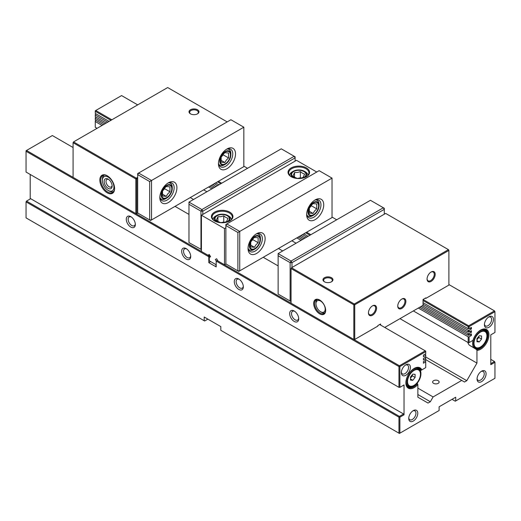 <?xml version="1.0" encoding="UTF-8"?>
<svg xmlns="http://www.w3.org/2000/svg" width="521" height="521" viewBox="0 0 521 521"><rect width="100%" height="100%" fill="white"/><g stroke="black" fill="none" stroke-linecap="round" stroke-linejoin="round"><path stroke-width="0.78" d="M425.722 356.97L466.796 380.688L476.949 363.098L476.949 350.379A11.749 6.786 120 0 0 488.731 337.172A11.749 6.786 120 0 0 480.642 330.06A11.749 6.786 120 0 0 472.99 340.337L469.102 342.584L469.102 336.827L468.184 336.827L468.184 342.584L468.646 342.851L469.102 342.584L468.184 342.584L413.355 310.926M190.25 197.576L193.532 199.471M278.455 248.497L282.701 250.953M399.972 318.657L476.949 363.098M425.722 359.633L464.491 382.017L466.796 380.688M417.875 394.54L430.339 401.737L428.028 403.065L417.875 397.204L417.875 384.485L417.412 383.619A11.097 6.408 -60 0 1 408.177 387.363A11.097 6.408 -60 0 1 405.879 382.544M433.576 383.345A3.25 1.876 180 0 1 432.625 382.017A3.25 1.876 180 0 1 434.631 380.284A3.25 1.876 180 0 1 438.174 380.695A3.25 1.876 180 0 1 439.125 382.017A3.25 1.876 180 0 1 437.119 383.749A3.25 1.876 180 0 1 433.576 383.345M207.886 319.132L204.655 321.001L26.05 217.882L26.05 201.894L398.956 417.191L398.956 433.179L399.418 433.446L439.105 410.528L439.105 406.797L455.719 397.204L455.719 400.936L455.263 401.203L452.026 399.34M204.193 320.734L204.193 317.002L220.813 326.595L220.813 330.327L398.956 433.179L399.881 433.179L399.881 417.191L404.029 414.794L404.029 384.947L399.881 387.344L399.881 366.563L425.722 351.642L425.722 353.772L423.417 355.107L423.417 356.703L425.722 355.374L425.722 357.08L423.417 358.409L423.417 360.011L425.722 358.676L425.722 360.272L423.417 361.607L423.417 363.209L425.722 361.874L425.722 367.631L421.841 369.871A11.749 6.786 120 0 0 414.182 368.425A11.749 6.786 120 0 0 405.879 382.818A11.749 6.786 120 0 0 417.875 384.485M469.102 333.629L468.184 333.629L468.184 335.231L469.102 335.231L469.102 333.629L471.414 332.294L470.027 331.499M469.102 335.231L471.414 333.896L471.414 335.491L469.102 336.827M417.875 388.145L433.107 396.937L461.723 380.421M433.107 396.937L430.339 401.737M448.894 284.551L494.488 310.874L468.646 325.794L468.184 326.595L468.184 328.725L469.102 328.725L469.102 326.595L494.95 311.675L494.95 332.457L490.795 334.853L490.795 364.7L494.95 362.303L494.95 378.285L455.719 400.936M469.102 328.725L471.414 327.396L471.414 328.992L469.102 330.327L468.184 330.327L468.184 332.033L469.102 332.033L469.102 330.327M469.102 332.033L471.414 330.698L471.414 332.294M410.398 367.416A6.395 3.693 120 0 0 405.879 364.804A6.395 3.693 120 0 0 401.352 372.639A6.395 3.693 120 0 0 405.879 375.25A6.395 3.693 120 0 0 410.398 367.416M417.783 413.244A6.395 3.693 120 0 0 413.264 410.639A6.395 3.693 120 0 0 408.738 418.467A6.395 3.693 120 0 0 413.264 421.079A6.395 3.693 120 0 0 417.783 413.244M477.047 379.034A6.395 3.693 120 0 0 481.567 381.646A6.395 3.693 120 0 0 486.086 373.811A6.395 3.693 120 0 0 481.567 371.199A6.395 3.693 120 0 0 477.047 379.034M484.426 324.674A6.395 3.693 120 0 0 488.952 327.286A6.395 3.693 120 0 0 493.472 319.458A6.395 3.693 120 0 0 488.952 316.846A6.395 3.693 120 0 0 484.426 324.674M104.825 123.848L95.278 118.332L95.278 119.934L103.445 124.649M210.009 186.173L213.284 188.068M298.207 237.094L302.454 239.543M419.724 307.253L468.184 335.231M95.278 118.332L95.278 117.805L96.203 117.271M106.212 123.047L95.278 116.737L95.278 114.496L96.203 113.962M30.205 174.45L30.205 198.963M97.075 128.322L95.278 127.287L95.278 121.002L96.203 120.468M111.839 119.797L95.74 110.504L95.278 110.765L95.278 111.299L95.74 110.504L121.582 95.577L137.687 104.877M423.045 300.539L468.184 326.595L469.102 326.595L468.646 325.794L423.045 299.471L423.045 305.332L384.745 327.449M494.95 311.675L494.488 310.874L494.95 311.675M332.033 217.081L336.696 219.777M305.684 232.776L309.93 235.231M310.855 234.697L306.608 232.242M243.835 166.16L247.534 168.296M221.685 183.216L218.403 181.321M109.071 121.393L95.278 113.435L95.278 111.299L110.921 120.331M217.485 181.855L220.761 183.75M215.635 182.923L218.918 184.812M212.776 184.571L216.059 186.466M470.027 328.191L471.414 328.992M468.184 330.327L423.045 304.271M306.7 237.094L302.454 234.639M424.797 357.608L425.722 358.142L425.722 358.676M424.797 354.306L425.722 354.84L425.722 355.374M403.573 413.993L399.418 416.39L398.956 417.191L399.881 417.191L399.418 416.39L26.512 201.093L26.05 201.894L26.512 201.093L30.667 198.696L403.573 413.993L404.029 414.794M494.95 362.303L494.488 361.502L494.95 362.303M490.795 359.366L494.488 361.502L490.795 363.632M424.797 360.806L425.722 361.34L425.722 361.874M421.841 369.871L421.066 370.32L419.9 369.649M413.948 368.568A11.097 6.408 -60 0 1 419.268 368.145A11.097 6.408 -60 0 1 421.066 370.32M417.008 383.378L417.412 383.619M480.408 330.197A11.097 6.408 -60 0 1 485.728 329.773A11.097 6.408 -60 0 1 486.484 341.138A11.097 6.408 -60 0 1 476.487 349.513L476.949 350.379M296.084 243.222L291.838 240.767M206.915 191.741L203.639 189.846M476.487 349.513L470.951 346.113M471.297 346.315A11.097 6.408 -60 0 1 470.951 346.315M379.666 324.518L425.26 350.841L425.722 351.642L425.722 351.108L425.26 350.841L399.418 365.762L398.956 366.563L398.956 387.344L26.05 172.054L26.05 151.266L208.81 256.781L210.158 256.006M216.195 261.047L217.12 260.513L399.418 365.762L399.881 366.563L398.956 366.563L216.195 261.047L216.195 266.908L208.81 262.649L208.81 255.72L26.512 150.471L26.05 151.266L26.05 150.738L52.354 135.545L73.077 147.508M399.881 387.344L398.956 387.344L399.881 387.344M209.696 255.205L208.81 255.72M175.023 206.368L188.967 214.418M404.029 384.947L403.573 385.214M217.12 260.513L217.537 260.272M263.222 257.289L278.129 265.899M135.31 223.913A5.093 2.937 60 0 1 134.281 225.756A5.093 2.937 60 0 1 129.195 222.812A5.093 2.937 60 0 1 129.195 216.938A5.093 2.937 60 0 1 131.305 216.97M130.817 216.658A6.395 3.693 -120 0 0 126.29 219.269A6.395 3.693 -120 0 0 130.817 227.097A6.395 3.693 -120 0 0 135.336 224.492A6.395 3.693 -120 0 0 130.817 216.658L130.817 216.658M294.189 310.985A6.395 3.693 -120 0 0 289.669 313.59A6.395 3.693 -120 0 0 294.189 321.424A6.395 3.693 -120 0 0 298.715 318.813A6.395 3.693 -120 0 0 294.189 310.985L294.189 310.985M238.807 279.009A6.395 3.693 -120 0 0 234.287 281.62A6.395 3.693 -120 0 0 238.807 289.448A6.395 3.693 -120 0 0 243.333 286.837A6.395 3.693 -120 0 0 238.807 279.009L238.807 279.009M186.199 248.634A6.395 3.693 -120 0 0 181.673 251.239A6.395 3.693 -120 0 0 186.199 259.074A6.395 3.693 -120 0 0 190.719 256.462A6.395 3.693 -120 0 0 186.199 248.634L186.199 248.634M298.689 318.233A5.093 2.937 60 0 1 297.66 320.076A5.093 2.937 60 0 1 292.568 317.139A5.093 2.937 60 0 1 292.568 311.265A5.093 2.937 60 0 1 294.678 311.291M190.693 255.883A5.093 2.937 60 0 1 189.664 257.726A5.093 2.937 60 0 1 184.577 254.789A5.093 2.937 60 0 1 184.577 248.914A5.093 2.937 60 0 1 186.681 248.947M243.307 286.263A5.093 2.937 60 0 1 242.278 288.106A5.093 2.937 60 0 1 237.185 285.163A5.093 2.937 60 0 1 237.185 279.289A5.093 2.937 60 0 1 239.295 279.321M405.39 365.117A5.093 2.937 -60 0 1 407.5 365.084A5.093 2.937 -60 0 1 408.555 367.416A5.093 2.937 -60 0 1 406.334 372.541A5.093 2.937 -60 0 1 402.407 373.902A5.093 2.937 -60 0 1 401.385 372.059M488.464 317.159A5.093 2.937 -60 0 1 490.574 317.126A5.093 2.937 -60 0 1 490.574 323A5.093 2.937 -60 0 1 485.481 325.938A5.093 2.937 -60 0 1 484.452 324.095M412.775 410.945A5.093 2.937 -60 0 1 414.885 410.919A5.093 2.937 -60 0 1 415.94 413.244A5.093 2.937 -60 0 1 413.713 418.37A5.093 2.937 -60 0 1 409.793 419.731A5.093 2.937 -60 0 1 408.764 417.888M481.078 371.512A5.093 2.937 -60 0 1 483.188 371.48A5.093 2.937 -60 0 1 483.188 377.36A5.093 2.937 -60 0 1 478.096 380.297A5.093 2.937 -60 0 1 477.073 378.454M208.81 262.649L210.653 261.581M470.027 334.697L471.414 335.491M468.184 336.827L418.343 308.054M301.066 240.344L296.82 237.895M211.904 188.863L208.621 186.974M102.057 125.444L95.278 121.53M300.975 235.492L305.221 237.947M422.492 305.651L468.184 332.033M217.531 185.613L214.255 183.718M107.684 122.194L95.278 115.03M303.834 233.844L308.087 236.293M423.045 302.668L468.184 328.725M468.184 333.629L421.111 306.452M303.841 238.748L299.588 236.293M214.672 187.267L211.389 185.372M314.469 200.351A10.114 5.842 -60 0 1 318.865 200.194A10.114 5.842 -60 0 1 320.956 204.825A10.114 5.842 -60 0 1 316.54 215.004A10.114 5.842 -60 0 1 308.745 217.719A10.114 5.842 -60 0 1 306.68 213.831M323.73 204.825A12.074 6.968 120 0 0 315.192 199.895A12.074 6.968 120 0 0 306.654 214.685A12.074 6.968 120 0 0 315.192 219.615A12.074 6.968 120 0 0 323.73 204.825M332.033 178.123L332.033 217.563L239.732 270.855L239.732 231.415L226.811 223.958L225.886 224.492L225.886 225.554L226.811 223.958L319.113 170.667L332.033 178.123L237.889 232.483L237.889 270.855L225.886 263.926L225.886 225.554L237.889 232.483M265.117 238.664A12.074 6.968 120 0 0 256.579 233.734A12.074 6.968 120 0 0 248.042 248.524A12.074 6.968 120 0 0 256.579 253.453A12.074 6.968 120 0 0 265.117 238.664M255.857 234.19A10.114 5.842 -60 0 1 260.253 234.033A10.114 5.842 -60 0 1 262.343 238.664A10.114 5.842 -60 0 1 257.928 248.843A10.114 5.842 -60 0 1 250.132 251.558A10.114 5.842 -60 0 1 248.068 247.67M239.732 270.855L237.889 270.855L238.807 271.382L239.732 270.855M216.658 258.742L215.349 259.497L216.658 258.742L217.96 261.001L224.499 264.779L225.932 263.952M316.761 172.028L296.501 160.325L201.425 215.219L201.425 251.454L207.964 255.231L209.273 254.476L210.575 256.736L209.273 257.491L209.273 260.78L216.195 264.779M201.425 215.219L224.499 228.537L225.886 227.742M224.499 228.537L224.499 264.779M291.428 176.847A10.114 5.842 180 0 1 288.686 172.848A10.114 5.842 180 0 1 291.649 168.719A10.114 5.842 180 0 1 302.675 167.456A10.114 5.842 180 0 1 308.92 172.848A10.114 5.842 180 0 1 306.185 176.847M291.193 167.918A10.772 6.219 0 0 0 291.193 176.717A10.772 6.219 0 0 0 306.42 176.717A10.772 6.219 0 0 0 306.42 167.918A10.772 6.219 0 0 0 291.193 167.918M214.58 212.151A10.772 6.219 0 0 0 214.58 220.943A10.772 6.219 0 0 0 229.807 220.943A10.772 6.219 0 0 0 229.807 212.151A10.772 6.219 0 0 0 214.58 212.151M214.815 221.08A10.114 5.842 180 0 1 212.08 217.081A10.114 5.842 180 0 1 215.043 212.952A10.114 5.842 180 0 1 226.068 211.689A10.114 5.842 180 0 1 232.314 217.081A10.114 5.842 180 0 1 229.572 221.08M216.235 261.028L215.349 259.497M202.812 214.418L202.812 211.168L295.114 157.876L295.114 161.126M201.425 249.539L188.967 242.61L188.967 204.239L200.963 211.168L201.887 209.566L188.967 202.109L281.268 148.817L294.189 156.274L295.114 157.876L295.114 156.808L294.189 156.274L201.887 209.566L202.812 211.168L200.963 211.168L200.963 249.539L201.425 249.8M188.967 204.239L188.967 202.109M319.067 205.6A7.835 4.52 -60 0 1 313.531 215.193A7.835 4.52 -60 0 1 308.074 213.056A7.835 4.52 -60 0 1 311.636 203.88A7.835 4.52 -60 0 1 318.324 202.832A7.835 4.52 -60 0 1 319.067 205.6L319.067 204.532A9.137 5.275 120 0 0 318.201 201.301A9.137 5.275 120 0 0 317.172 200.351A9.137 5.275 120 0 0 315.602 199.921M306.882 215.03A9.137 5.275 120 0 0 308.035 216.176A9.137 5.275 120 0 0 312.607 215.72L313.531 215.193M316.065 212.405A7.177 4.142 120 0 0 316.065 202.252A7.177 4.142 120 0 0 308.452 211.728A7.177 4.142 120 0 0 316.065 212.405M313.056 213.447L309.363 213.115L309.363 208.192L310.881 205.71L313.056 203.6L316.748 203.932L316.748 208.856L314.573 210.959L313.056 213.447L309.064 211.142M316.748 208.856L311.408 205.769L309.409 207.977M311.35 205.17L311.408 205.769M248.27 248.869A9.137 5.275 120 0 0 248.4 249.064A9.137 5.275 120 0 0 249.422 250.015A9.137 5.275 120 0 0 253.994 249.566L254.919 249.031A7.835 4.52 -60 0 1 250.119 248.602A7.835 4.52 -60 0 1 253.48 237.283A7.835 4.52 -60 0 1 260.454 239.439A7.835 4.52 -60 0 1 254.919 249.031M260.454 239.439L260.454 238.371A9.137 5.275 120 0 0 258.559 234.19A9.137 5.275 120 0 0 256.99 233.76M252.379 239.022A7.177 4.142 120 0 0 252.379 249.175A7.177 4.142 120 0 0 259.992 239.706A7.177 4.142 120 0 0 252.379 239.022M258.136 242.695L255.961 244.798L254.443 247.286L250.751 246.954L250.751 242.037L252.268 239.549L254.443 237.439L258.136 237.771L258.136 242.695L252.796 239.608L250.796 241.816M254.443 247.286L250.451 244.981M252.737 239.009L252.796 239.608M216.671 221.887A7.835 4.52 180 0 1 216.658 215.486L215.733 216.013A9.137 5.275 0 0 0 213.063 219.595M231.331 219.595A9.137 5.275 0 0 0 228.654 216.013L227.736 215.486A7.835 4.52 180 0 1 227.716 221.887M215.733 216.013L216.658 215.486A7.835 4.52 180 0 1 227.736 215.486M224.251 222.649A7.177 4.142 0 0 0 227.273 215.753A7.177 4.142 0 0 0 216.026 216.56A7.177 4.142 0 0 0 220.142 222.649M223.756 215.863L225.886 217.472L228.016 218.325L226.459 221.685L223.548 222.513L220.63 222.584L218.501 221.738L216.371 220.123L217.928 216.762L220.845 216.69L223.756 215.863L223.756 222.031L224.245 222.382M217.928 216.762L217.928 221.379M220.845 222.656L223.756 222.031M307.937 175.362A9.137 5.275 0 0 0 305.267 171.787L304.342 171.253A7.835 4.52 180 0 1 304.329 177.654M293.284 177.654A7.835 4.52 180 0 1 293.264 171.253L292.346 171.787A9.137 5.275 0 0 0 289.669 175.362M293.264 171.253A7.835 4.52 180 0 1 304.342 171.253M300.858 178.423A7.177 4.142 0 0 0 303.808 171.474A7.177 4.142 0 0 0 291.871 173.376A7.177 4.142 0 0 0 296.749 178.423M294.541 172.529L297.452 172.458L300.37 171.63L302.499 173.239L304.629 174.092L303.072 177.453L300.155 178.286L297.244 178.351L295.114 177.505L292.984 175.89L294.541 172.529L294.541 177.147M297.452 178.429L300.37 177.798L300.858 178.149M300.37 171.63L300.37 177.798M190.712 113.975A4.337 2.507 180 0 1 189.651 112.334A4.337 2.507 180 0 1 192.334 110.022A4.337 2.507 180 0 1 197.062 110.563A4.337 2.507 180 0 1 198.332 112.334A4.337 2.507 180 0 1 197.277 113.975M197.518 109.768A4.989 2.879 -0 0 0 190.465 109.768A4.989 2.879 -0 0 0 190.465 113.839A4.989 2.879 -0 0 0 197.518 113.839A4.989 2.879 -0 0 0 197.518 109.768M137.687 177.348L136.3 178.149L73.533 141.914L167.684 87.554L227.176 121.901M135.838 213.59L73.077 177.355L73.077 142.715L135.838 178.95L135.838 213.59L136.762 213.59L136.762 178.95L136.3 178.149L135.838 178.95L137.687 178.416M73.533 141.914L73.077 142.715L73.533 141.914M107.228 175.753A10.446 6.031 -120 0 0 99.843 180.019A10.446 6.031 -120 0 0 107.228 192.809A10.446 6.031 -120 0 0 114.613 188.543A10.446 6.031 -120 0 0 107.228 175.753L107.228 175.753M114.607 188.27A9.788 5.653 60 0 1 112.582 192.49A9.788 5.653 60 0 1 102.793 186.837A9.788 5.653 60 0 1 102.793 175.531A9.788 5.653 60 0 1 107.463 175.89M137.733 213.03L136.762 213.59M325.664 310.119A7.835 4.52 60 0 1 324.049 313.447A7.835 4.52 60 0 1 316.214 308.927A7.835 4.52 60 0 1 316.214 299.881A7.835 4.52 60 0 1 319.907 300.148M319.666 300.005A8.486 4.897 -120 0 0 313.668 303.469A8.486 4.897 -120 0 0 319.666 313.857A8.486 4.897 -120 0 0 325.671 310.399A8.486 4.897 -120 0 0 319.666 300.005L319.666 300.005M353.824 339.438L291.057 303.202L291.057 268.562L353.824 304.798L353.824 339.438L354.742 339.438L354.742 304.798L448.894 250.445L448.894 285.085L425.82 298.403L425.82 297.875L423.045 299.471M324.694 281.926A4.337 2.507 180 0 1 323.639 280.285A4.337 2.507 180 0 1 327.976 277.784A4.337 2.507 180 0 1 332.313 280.285A4.337 2.507 180 0 1 331.258 281.926M324.446 281.789A4.989 2.879 0 0 0 331.506 281.789A4.989 2.879 0 0 0 331.506 277.713A4.989 2.879 0 0 0 324.446 277.713A4.989 2.879 0 0 0 324.446 281.789L324.446 281.789M385.664 213.408L448.431 249.644L354.28 304.004L291.519 267.761L385.664 213.408M430.887 272.144A5.093 2.937 -60 0 1 433.205 272.014A5.093 2.937 -60 0 1 433.205 277.895A5.093 2.937 -60 0 1 428.119 280.832A5.093 2.937 -60 0 1 427.07 278.755M427.064 279.035A5.744 3.315 120 0 0 431.127 281.379A5.744 3.315 120 0 0 435.185 274.346A5.744 3.315 120 0 0 431.127 272.001A5.744 3.315 120 0 0 427.064 279.035M380.59 325.052L380.59 323.984L377.823 325.586L377.823 326.113L354.742 339.438M397.757 306.081A5.744 3.315 120 0 0 401.821 308.425A5.744 3.315 120 0 0 405.879 301.392A5.744 3.315 120 0 0 401.821 299.047A5.744 3.315 120 0 0 397.757 306.081M368.451 312.874A5.744 3.315 120 0 0 372.515 315.218A5.744 3.315 120 0 0 376.572 308.185A5.744 3.315 120 0 0 372.515 305.84A5.744 3.315 120 0 0 368.451 312.874M372.274 305.983A5.093 2.937 -60 0 1 374.592 305.853A5.093 2.937 -60 0 1 374.592 311.734A5.093 2.937 -60 0 1 369.506 314.671A5.093 2.937 -60 0 1 368.458 312.593M401.58 299.191A5.093 2.937 -60 0 1 403.899 299.061A5.093 2.937 -60 0 1 403.899 304.935A5.093 2.937 -60 0 1 398.812 307.878A5.093 2.937 -60 0 1 397.764 305.801M291.519 267.761L291.057 268.562L291.519 267.761M353.824 304.798L354.742 304.798L354.28 304.004L353.824 304.798M448.431 249.644L448.894 250.445L448.431 249.644M425.357 298.136L425.82 298.403M226.264 149.429A10.114 5.842 -60 0 1 230.666 149.273A10.114 5.842 -60 0 1 232.757 153.903A10.114 5.842 -60 0 1 228.341 164.082A10.114 5.842 -60 0 1 220.546 166.792A10.114 5.842 -60 0 1 218.481 162.91M235.525 153.903A12.074 6.968 120 0 0 226.987 148.973A12.074 6.968 120 0 0 218.449 163.763A12.074 6.968 120 0 0 226.987 168.693A12.074 6.968 120 0 0 235.525 153.903M243.835 127.202L243.835 166.642L151.533 219.934L151.533 180.494L138.612 173.037L137.687 173.565L137.687 174.633L138.612 173.037L230.914 119.745L243.835 127.202L149.683 181.562L149.683 219.934L137.687 213.004L137.687 174.633L149.683 181.562M176.912 187.742A12.074 6.968 120 0 0 168.374 182.812A12.074 6.968 120 0 0 159.836 197.602A12.074 6.968 120 0 0 168.374 202.532A12.074 6.968 120 0 0 176.912 187.742M167.651 183.268A10.114 5.842 -60 0 1 172.054 183.112A10.114 5.842 -60 0 1 174.144 187.742A10.114 5.842 -60 0 1 169.729 197.921A10.114 5.842 -60 0 1 161.933 200.637A10.114 5.842 -60 0 1 159.869 196.749M151.533 219.934L149.683 219.934L150.608 220.461L151.533 219.934M291.975 267.494L291.975 262.649L384.283 209.357L384.283 214.203M291.057 301.014L290.132 301.014L278.129 294.091L278.129 255.72L290.132 262.649L291.057 261.047L278.129 253.59L370.438 200.298L383.358 207.755L384.283 209.357L384.283 208.289L383.358 207.755L291.057 261.047L291.975 262.649L290.132 262.649L290.132 301.014L291.057 301.548M278.129 255.72L278.129 253.59M230.868 154.678A7.835 4.52 -60 0 1 225.326 164.271A7.835 4.52 -60 0 1 219.875 162.135A7.835 4.52 -60 0 1 223.431 152.959A7.835 4.52 -60 0 1 230.126 151.904A7.835 4.52 -60 0 1 230.868 154.678L230.868 153.61A9.137 5.275 120 0 0 230.002 150.38A9.137 5.275 120 0 0 228.973 149.429A9.137 5.275 120 0 0 227.403 148.999M218.683 164.108A9.137 5.275 120 0 0 219.836 165.255A9.137 5.275 120 0 0 224.408 164.799L225.326 164.271M227.866 161.484A7.177 4.142 120 0 0 227.866 151.331A7.177 4.142 120 0 0 220.253 160.807A7.177 4.142 120 0 0 227.866 161.484M224.857 162.526L221.165 162.194L221.165 157.27L222.682 154.783L224.857 152.679L228.55 153.011L228.55 157.935L226.375 160.038L224.857 162.526L220.865 160.221M228.55 157.935L223.209 154.848L221.21 157.055M223.144 154.249L223.209 154.848M172.256 188.517A7.835 4.52 -60 0 1 166.713 198.11A7.835 4.52 -60 0 1 161.263 195.974A7.835 4.52 -60 0 1 164.818 186.798A7.835 4.52 -60 0 1 171.513 185.75A7.835 4.52 -60 0 1 172.256 188.517L172.256 187.449A9.137 5.275 120 0 0 171.389 184.219A9.137 5.275 120 0 0 170.36 183.268A9.137 5.275 120 0 0 168.791 182.838M160.071 197.947A9.137 5.275 120 0 0 161.223 199.094A9.137 5.275 120 0 0 165.795 198.644L166.713 198.11M169.253 195.323A7.177 4.142 120 0 0 169.253 185.17A7.177 4.142 120 0 0 161.64 194.646A7.177 4.142 120 0 0 169.253 195.323M166.245 196.365L162.552 196.033L162.552 191.109L164.069 188.628L166.245 186.518L169.937 186.85L169.937 191.774L167.762 193.877L166.245 196.365L162.252 194.059M169.937 191.774L164.597 188.687L162.598 190.894M164.532 188.088L164.597 188.687M112.113 185.463A4.337 2.507 60 0 1 111.24 186.967A4.337 2.507 60 0 1 111.019 187.078A4.337 2.507 60 0 1 106.798 184.278A4.337 2.507 60 0 1 106.903 179.458A4.337 2.507 60 0 1 108.642 179.458M110.68 188.771A5.646 3.256 -120 0 0 112.139 186.049A5.646 3.256 -120 0 0 108.147 179.139A5.646 3.256 -120 0 0 104.389 183.125A5.646 3.256 -120 0 0 110.68 188.771M104.493 176.482A8.16 4.709 60 0 1 113.585 184.642A8.16 4.709 60 0 1 108.147 190.406A8.16 4.709 60 0 1 102.383 180.416A8.16 4.709 60 0 1 104.493 176.482M104.22 175.095A9.463 5.464 -120 0 0 102.383 179.348L102.383 180.416M108.147 190.406L109.071 190.94A9.463 5.464 -120 0 0 113.676 191.481M320.591 311.727A6.526 3.771 60 0 1 315.973 303.736A6.526 3.771 60 0 1 322.877 303.085A6.526 3.771 60 0 1 322.948 312.339A6.526 3.771 60 0 1 320.591 311.727L321.516 312.261A7.835 4.52 -120 0 0 324.342 312.997A7.835 4.52 -120 0 0 324.674 312.939M316.97 299.588A7.835 4.52 -120 0 0 315.973 302.668L315.973 303.736M420.922 373.915L420.922 373.381A10.446 6.031 120 0 0 418.76 368.601A10.446 6.031 120 0 0 412.879 369.532A10.446 6.031 120 0 0 406.595 378.747A10.446 6.031 120 0 0 408.314 386.693A10.446 6.031 120 0 0 413.537 386.172L414 385.905A9.788 5.653 -60 0 1 407.083 382.264A9.788 5.653 -60 0 1 413.381 370.307A9.788 5.653 -60 0 1 420.922 373.915A9.788 5.653 -60 0 1 414 385.905M413.427 370.815A9.137 5.275 120 0 0 407.539 381.646A9.137 5.275 120 0 0 414 385.377A9.137 5.275 120 0 0 420.46 374.182A9.137 5.275 120 0 0 414 370.451A9.137 5.275 120 0 0 413.427 370.815M487.382 335.55L487.382 335.016A10.446 6.031 120 0 0 485.22 330.236A10.446 6.031 120 0 0 474.774 336.266A10.446 6.031 120 0 0 474.774 348.321A10.446 6.031 120 0 0 479.997 347.807L480.46 347.54A9.788 5.653 -60 0 1 473.537 343.541A9.788 5.653 -60 0 1 480.46 331.551A9.788 5.653 -60 0 1 487.382 335.55A9.788 5.653 -60 0 1 483.267 345.228A9.788 5.653 -60 0 1 480.46 347.54M474.774 348.321L469.883 345.495A10.446 6.031 -60 0 1 467.884 342.408M483.084 344.85A9.137 5.275 120 0 0 486.777 334.345A9.137 5.275 120 0 0 480.46 332.085A9.137 5.275 120 0 0 473.999 343.274A9.137 5.275 120 0 0 483.084 344.85M476.949 339.757L478.799 337.458L478.799 336.351M479.261 341.926L476.949 341.724L476.949 338.643L479.261 335.778L481.567 335.98L481.567 339.06L479.261 341.926L476.949 340.597M481.567 339.06L478.799 337.458M412.801 380.297L410.489 380.089L410.489 377.015L412.801 374.143L415.107 374.352L415.107 377.425L412.801 380.297L410.489 378.969M410.489 378.122L412.339 375.83L412.339 374.716M415.107 377.425L412.339 375.83M317.172 200.351L316.201 199.79M308.035 216.176L307.064 215.616M258.559 234.19L257.589 233.629M249.422 250.015L248.452 249.455M215.981 264.655L215.981 266.785M228.973 149.429L228.003 148.869M219.836 165.255L218.866 164.695M170.36 183.268L169.39 182.708M161.223 199.094L160.253 198.534M406.627 385.716L408.314 386.693M417.067 367.631L418.76 368.601M483.527 329.259L485.22 330.236"/></g></svg>
